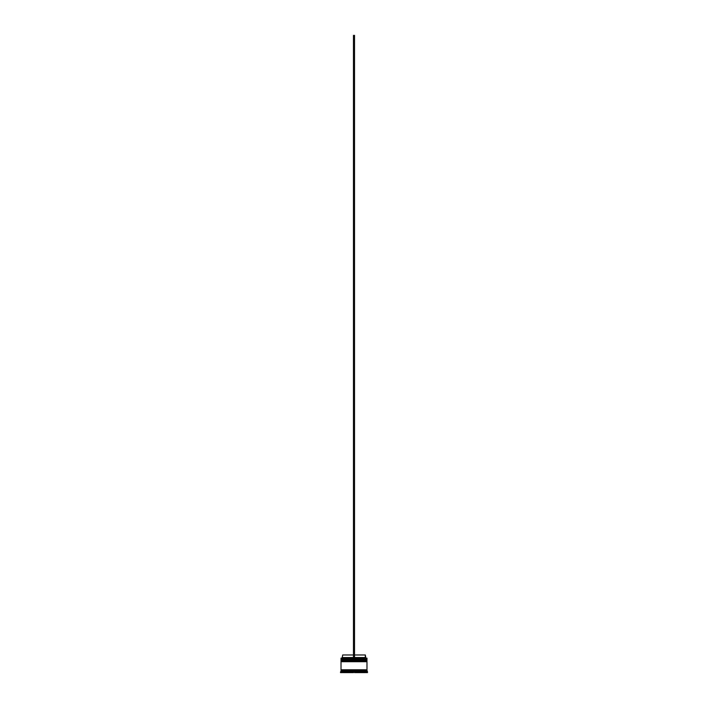 <?xml version="1.0" encoding="UTF-8"?>
<svg xmlns="http://www.w3.org/2000/svg" width="708" height="708" viewBox="0 0 708 708"><rect width="100%" height="100%" fill="white"/><g stroke="black" fill="none" stroke-linecap="round" stroke-linejoin="round"><path stroke-width="1.06" d="M366.664 659.422L341.336 659.422L366.974 659.732L341.336 659.422L366.974 659.732L341.336 660.148L366.974 659.838L341.026 659.838L341.026 659.113L366.664 659.422L341.026 659.113L366.974 659.113L366.974 658.175L341.026 658.175L366.974 658.175L366.664 659.422M366.664 660.98L341.336 660.98L366.974 661.29L341.336 660.98L366.974 661.29L341.336 661.706L366.974 661.396L341.026 661.396L341.026 660.661L366.664 660.98L341.026 660.661L366.974 660.661L366.974 660.148L341.026 660.148L341.026 660.661L341.026 660.148L366.974 660.148L366.664 660.98M341.079 670.317L366.921 670.317L366.921 669.795L341.079 670.317M341.132 658.068L341.026 659.113L341.132 658.068L353.478 658.068L341.132 658.068M367.487 671.874L366.974 671.352L341.026 671.352L340.513 671.874L365.939 671.565L367.487 671.874L367.487 672.6L365.939 672.6L367.487 672.6L367.487 671.874L365.939 671.874L365.939 672.6L365.939 671.565L354.522 671.874L354.522 672.6L365.416 672.6L354.522 672.6L355.124 671.565L342.584 671.565L342.584 672.6L353.478 672.6L342.584 672.6L343.185 671.565L340.513 671.874L341.026 671.352L366.974 671.352L366.974 670.317L341.026 670.317L341.026 671.352L341.026 670.317L366.974 670.317L367.487 671.874M366.974 669.795L366.974 661.706L341.026 661.706L341.026 669.795L366.974 669.795L341.026 669.795L341.026 661.706L366.974 661.706L366.974 669.795M365.31 654.962L365.832 658.068L365.31 657.555L354.522 657.555L365.31 657.555L365.31 654.962L354.522 654.962L365.31 654.962M342.061 672.6L340.513 672.6L342.061 672.6L342.061 671.874L342.061 672.6M365.416 672.6L364.815 671.565L365.416 672.6L365.416 671.565M353.478 672.6L352.876 671.565L353.478 672.6M353.478 657.555L342.69 657.555L353.478 657.555M353.478 654.962L342.69 654.962L353.478 654.962M353.478 658.068L354.522 658.068L354.522 35.4L354.522 658.068L353.478 658.068L353.478 35.4L354.522 35.4L353.478 35.4L353.478 658.068M340.513 671.874L340.513 672.6M342.69 654.962L342.168 658.068"/></g></svg>
